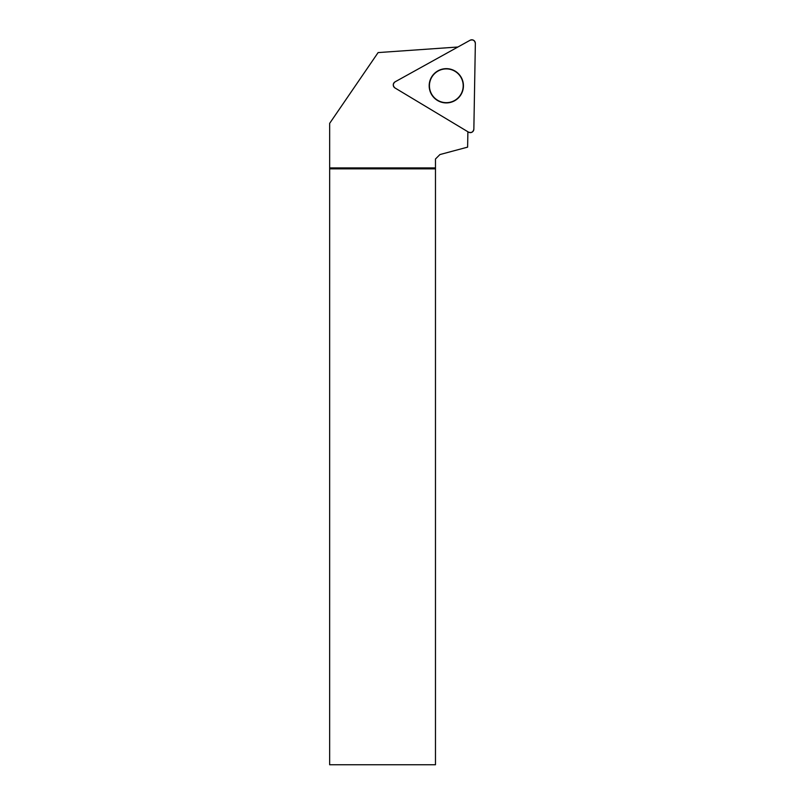 <?xml version="1.0" encoding="UTF-8"?>
<svg xmlns="http://www.w3.org/2000/svg" width="805" height="805" viewBox="0 0 805 805"><rect width="100%" height="100%" fill="white"/><g stroke="black" fill="none" stroke-linecap="round" stroke-linejoin="round"><path stroke-width="1.21" d="M473.853 129.152L475.353 43.41A3.532 3.532 0 0 0 470.1 40.25L395.094 81.828A3.532 3.532 0 0 0 394.983 87.956L468.5 132.121A3.532 3.532 0 0 0 473.853 129.152M455.137 71.102A17.136 17.136 0 0 0 431.631 76.958A17.136 17.136 0 0 0 437.487 100.474A17.136 17.136 0 0 0 460.993 94.608A17.136 17.136 0 0 0 455.137 71.102M467.886 131.748L467.614 147.134L439.933 154.55L435.475 159.008L435.475 764.75L329.648 764.75L329.658 123.356L378.109 52.587L457.904 47.012M435.475 167.913L329.658 167.913M435.475 168.859L329.648 168.859M446.312 68.898A16.885 16.885 0 0 1 460.933 94.225A16.885 16.885 0 0 1 431.691 94.225A16.885 16.885 0 0 1 446.312 68.898M394.983 87.956L468.5 132.121C471.378 133.107 473.159 132.121 473.853 129.152L475.353 43.41C474.759 40.421 473.008 39.364 470.1 40.25L395.094 81.828C392.8 83.831 392.76 85.873 394.983 87.956"/></g></svg>

